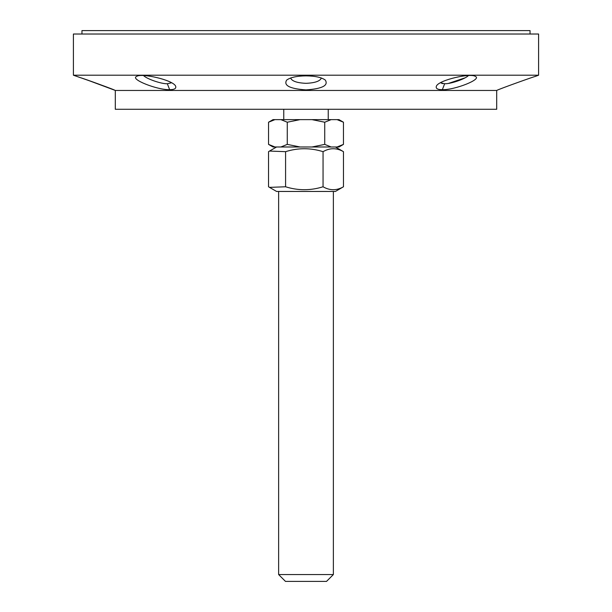 <?xml version="1.0" encoding="UTF-8"?>
<svg xmlns="http://www.w3.org/2000/svg" width="612" height="612" viewBox="0 0 612 612"><rect width="100%" height="100%" fill="white"/><g stroke="black" fill="none" stroke-linecap="round" stroke-linejoin="round"><path stroke-width="0.92" d="M321.369 78.015C320.099 81.166 314.973 82.941 306 83.324C297.027 82.941 291.909 81.166 290.639 78.007M306 89.895C322.18 88.786 328.621 85.519 325.324 80.096C321.629 77.38 315.188 75.965 306 75.865C296.828 75.972 290.379 77.38 286.653 80.103C283.394 85.519 289.843 88.786 306 89.895M306 75.207L538.598 75.207L538.598 34.02L73.402 34.02L73.402 75.207L306 75.207M115.347 90.454C112.623 89.107 86.124 79.338 79.155 77.242C66.157 72.675 110.543 87.952 115.347 90.461L496.646 90.461M538.598 75.207L534.789 76.599C535.875 75.934 500.035 88.679 496.661 90.454M73.402 75.207L80.906 77.823M87.134 79.942L115.301 90.438L115.301 109.273L496.699 109.273L496.699 90.431M442.484 89.681L442.354 89.689C454.976 90.025 482.317 79.124 475.402 76.462C471.125 72.805 439.691 79.759 436.486 85.902C435.415 88.411 437.366 89.666 442.354 89.689L444.641 83.745L440.464 82.773M173.273 89.36L172.477 89.505M169.654 89.689C174.65 89.666 176.608 88.403 175.514 85.902C172.293 79.767 141.089 72.851 136.614 76.431C129.583 79.078 156.993 90.025 169.654 89.689L167.344 83.745C161.484 84.051 146.605 78.902 143.568 75.551M468.432 75.551C465.372 78.902 450.57 84.043 444.649 83.745M448.412 83.431L464.875 77.908M441.833 83.431L442.66 83.607M171.536 82.781L167.351 83.745M333.364 574.561L278.636 574.561L285.475 581.4L326.525 581.4L333.364 574.561L333.364 191.457M337.059 119.623L338.972 119.623L343.454 122.224L337.059 119.623L331.13 119.623L324.727 122.224L311.929 119.623L331.13 119.623M300.071 119.623L287.273 122.224L280.87 119.623L311.929 119.623M268.546 122.224L273.029 119.623L274.941 119.623L268.546 122.224L268.546 144.386L274.941 146.987L273.029 146.987L268.546 144.386M343.454 144.386L338.972 146.987L337.059 146.987L343.454 144.386L343.454 122.224M324.727 144.386L331.13 146.987L311.929 146.987L324.727 144.386L324.727 122.224M287.273 144.386L300.071 146.987L280.87 146.987L287.273 144.386L287.273 122.224M280.87 146.987L274.941 146.987M274.941 119.623L280.87 119.623M311.929 146.987L300.071 146.987M337.059 146.987L331.13 146.987M319.372 191.457L276.586 191.457L269.517 187.371L285.582 186.775C298.075 190.684 310.567 190.684 323.052 186.775C329.86 190.684 336.669 190.684 343.47 186.775L335.414 191.457L319.372 191.457M335.414 146.987L343.47 151.669C336.669 147.752 329.86 147.752 323.052 151.669C310.567 147.752 298.075 147.752 285.582 151.669L269.517 151.065L268.53 151.669L268.53 186.775L269.517 187.371M323.052 186.775L323.052 151.669M285.582 186.775L285.582 151.669M343.47 186.775L343.47 151.669M81.954 34.02L81.954 30.6L530.046 30.6L530.046 34.02M278.636 191.457L278.636 574.561M283.769 109.273L283.769 119.623M328.231 109.273L328.231 119.623M276.586 146.987L269.517 151.065"/></g></svg>
